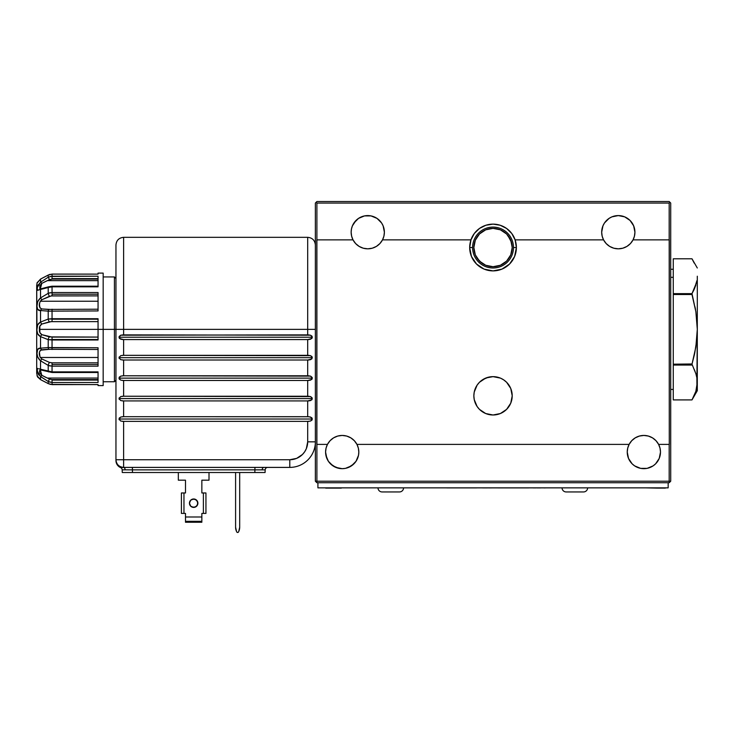 <?xml version="1.0" encoding="UTF-8"?>
<svg xmlns="http://www.w3.org/2000/svg" width="734" height="734" viewBox="0 0 734 734"><rect width="100%" height="100%" fill="white"/><g stroke="black" fill="none" stroke-linecap="round" stroke-linejoin="round"><path stroke-width="1.1" d="M372.248 248.211L367.771 248.817L372.248 248.211L376.386 246.413L379.9 243.56L382.506 239.871A16.616 16.616 0 0 1 351.146 232.201L351.467 228.962L351.146 232.201A16.616 16.616 0 0 1 367.771 215.585A16.616 16.616 0 0 1 382.506 239.871L470.98 239.871L469.687 247.542L472.586 247.542A20.451 20.451 0 0 0 493.037 267.993A20.451 20.451 0 0 0 513.488 247.542A20.451 20.451 0 0 0 493.037 227.09A20.451 20.451 0 0 0 472.586 247.542L469.687 247.542A23.35 23.35 0 0 1 470.98 239.871L470.916 239.871A23.405 23.405 0 0 1 515.149 239.871L515.094 239.871A23.35 23.35 0 0 1 516.387 247.542L513.488 247.542A20.451 20.451 0 0 1 493.037 267.993A20.451 20.451 0 0 1 472.586 247.542A20.451 20.451 0 0 1 493.037 227.09A20.451 20.451 0 0 1 513.488 247.542L516.387 247.542L515.094 239.871L603.559 239.871A16.616 16.616 0 0 1 618.303 215.585A16.616 16.616 0 0 1 633.047 239.871A16.616 16.616 0 0 1 603.559 239.871L606.174 243.56L609.679 246.413L613.826 248.211L618.303 248.817L613.826 248.211M477.082 385.194A19.176 19.176 0 0 0 473.861 395.8A19.176 19.176 0 0 1 493.037 376.643A19.176 19.176 0 0 1 512.213 395.819A19.176 19.176 0 0 0 508.992 385.194M479.476 409.379L477.091 406.471L479.476 409.379L485.697 413.536L493.037 414.994L500.377 413.536L506.598 409.379L510.754 403.159L512.213 395.819L510.754 388.479L506.598 382.258L508.974 385.166A19.176 19.176 0 0 0 503.698 379.882L500.762 378.276M503.68 379.873A19.176 19.176 0 0 0 477.109 385.148L474.228 392.075L473.861 395.819L474.228 399.562L477.091 406.471M495.588 376.817L498.083 377.322M482.807 379.597L488.459 377.203M486.156 377.927L484.77 378.515M501.294 378.515L503.258 379.597M502.35 379.065L503.029 379.46M627.249 452.061A16.616 16.616 0 0 1 658.609 444.391A16.616 16.616 0 0 1 643.865 468.677A16.616 16.616 0 0 1 627.249 452.061L627.726 448.116L629.13 444.391L356.944 444.391A16.616 16.616 0 0 1 342.2 468.677A16.616 16.616 0 0 1 327.465 444.391A16.616 16.616 0 0 1 356.944 444.391L358.348 448.116L358.816 452.061L358.504 455.309L356.018 461.291L351.43 465.879L345.448 468.365L342.2 468.677L338.961 468.365L332.97 465.879L328.382 461.291L326.85 458.42L325.584 452.061L326.061 448.116L327.465 444.391L330.071 440.703L327.465 444.391L316.895 444.391L316.895 481.21L669.179 481.21L669.179 444.391L658.609 444.391L660.013 448.116L660.49 452.061L659.224 458.42L655.618 463.815L653.104 465.879L647.113 468.365L640.626 468.365L634.635 465.879L632.121 463.815L628.515 458.42L627.249 452.061L627.57 455.309M470.98 239.871L474.302 233.504L479.458 228.467L485.908 225.246L493.037 224.136L500.157 225.246L506.607 228.467L511.772 233.504L515.094 239.871M669.28 239.871L669.28 444.391L669.179 203.061L669.949 202.29L669.179 201.529L316.895 201.529L316.125 202.29L316.895 201.529L669.179 201.529L670.711 203.061L670.711 481.21L669.179 481.21L669.179 482.743L316.895 482.743L316.895 481.21L315.363 481.21L315.363 203.061L316.125 202.29L316.895 203.061L316.895 481.21L669.179 481.21L669.179 482.743L316.895 482.743L316.895 481.21L315.363 481.21L316.895 482.743L315.363 481.21L315.363 203.061L316.125 202.29L316.895 203.061L669.179 203.061L669.949 202.29L670.711 203.061L670.711 481.21L669.179 481.21L669.179 444.391L658.609 444.391L656.003 440.703L652.489 437.859L648.342 436.06L643.865 435.446L648.342 436.06M634.919 232.201L633.653 225.843L630.056 220.457L633.653 225.843L634.919 232.201L634.442 236.155L633.047 239.871L630.433 243.56L626.928 246.413L630.433 243.56L633.047 239.871L669.179 239.871L669.179 203.061L316.895 203.061L316.895 239.871L353.026 239.871L355.632 243.56L359.146 246.413L363.293 248.211L359.146 246.413M627.533 218.383L624.662 216.851L630.056 220.457M621.542 215.906L618.303 215.585L624.662 216.851M602.008 228.962L601.687 232.201L602.953 225.843L604.486 222.971L609.073 218.383L611.945 216.851L618.303 215.585M384.065 228.962L383.12 225.843L384.387 232.201L383.91 236.155L382.506 239.871L470.916 239.871M379.515 220.457L377.001 218.383L371.009 215.906L377.001 218.383L381.588 222.971L383.12 225.843M367.771 215.585L364.523 215.906L371.009 215.906M356.018 220.457L352.412 225.843L353.953 222.971L358.531 218.383L364.523 215.906M337.723 436.06L342.2 435.446L346.677 436.06L342.2 435.446L337.723 436.06L333.575 437.859L330.071 440.703M639.397 436.06L643.865 435.446L639.397 436.06L635.249 437.859L631.735 440.703L629.13 444.391L356.944 444.391L354.329 440.703L350.824 437.859L346.677 436.06M622.781 248.211L618.303 248.817L622.781 248.211L626.928 246.413M367.771 248.817L363.293 248.211L367.771 248.817M669.179 482.743L670.711 481.21L669.179 482.743M325.584 452.061L325.905 455.309L328.382 461.291M330.456 463.815L335.842 467.411L342.2 468.677M348.558 467.411L353.953 463.815L356.018 461.291M358.504 455.309L358.816 452.061M629.13 444.391L627.726 448.116M630.056 461.291L632.121 463.815M637.507 467.411L640.626 468.365M643.865 468.677L647.113 468.365M659.224 458.42L660.49 452.061L660.013 448.116M500.377 378.102L493.037 376.643L486.11 377.937M496.78 377.019L497.395 377.148M489.294 414.627L488.679 414.49M512.213 395.819A19.176 19.176 0 0 1 493.037 414.994A19.176 19.176 0 0 1 473.861 395.819M469.687 247.542L471.467 256.478L476.522 264.057L484.101 269.112L493.037 270.892L501.973 269.112L509.543 264.057L514.607 256.478L516.387 247.542A23.35 23.35 0 0 1 493.037 270.892A23.35 23.35 0 0 1 469.687 247.542M316.794 444.391L316.794 239.871M506.598 382.258L503.689 379.882M485.697 378.102L479.476 382.258L477.091 385.166M353.026 239.871L351.623 236.155L351.146 232.201M351.467 228.962L352.412 225.843M515.149 239.871L603.559 239.871L602.164 236.155L601.687 232.201M507.322 234.761L509.781 238.201L511.515 242.431A19.176 19.176 0 0 0 473.861 247.542A19.176 19.176 0 0 1 493.037 228.366A19.176 19.176 0 0 1 512.213 247.542L510.754 254.882L506.598 261.102L500.377 265.258L493.037 266.717L485.697 265.258L479.476 261.102L475.32 254.882L473.861 247.542A19.176 19.176 0 0 1 474.559 242.431L475.632 239.486L474.559 242.431M476.293 238.201L475.641 239.486L476.293 238.201M477.632 236.128L476.972 237.073L477.632 236.128M478.201 235.403L478.742 234.761M511.515 242.431L507.873 235.403M473.861 247.542L475.32 240.202L479.476 233.981L485.697 229.825L493.037 228.366L500.377 229.825L506.598 233.981L510.754 240.202L512.213 247.542A19.176 19.176 0 0 1 493.037 266.717A19.176 19.176 0 0 1 473.861 247.542A19.176 19.176 0 0 0 477.063 258.148L477.972 259.405A19.176 19.176 0 0 0 508.102 259.405L510.607 255.212L508.102 259.405M506.231 261.451L504.542 262.882M505.405 262.194L504.781 262.699M509.011 258.139A19.176 19.176 0 0 0 512.213 247.542A19.176 19.176 0 0 1 510.607 255.212M481.532 262.882L477.063 258.148M481.293 262.699L480.669 262.194M477.972 259.405L479.834 261.451M296.655 458.365L302.445 454.493L304.674 451.777L306.326 448.685L307.693 441.84L315.363 441.84A25.562 25.562 0 0 1 289.792 467.402A25.562 25.562 0 0 0 315.363 441.84L307.693 441.84L307.693 421.371L123.624 421.371L120.725 421.032L119.018 419.031L120.725 417.031L123.624 416.692L123.624 400.92L120.725 400.581L119.018 398.58L120.725 396.58L123.624 396.241L123.624 380.469L120.725 380.129L119.018 378.129L120.725 376.129L123.624 375.79L123.624 360.018L120.725 359.678L119.018 357.678L120.725 355.678L123.624 355.329L123.624 339.567L119.55 338.539L119.165 336.493L120.725 335.218L307.693 334.878L307.693 329.355L315.363 329.355L307.693 329.355L307.693 237.321L307.693 334.878L310.583 335.218L312.289 337.227L119.018 337.227L120.725 335.218L123.624 334.878L310.583 335.218L312.143 336.502L311.757 338.539L307.693 339.567L307.693 355.329L310.583 355.678L312.289 357.678L119.018 357.678L120.725 355.678L123.624 355.329L307.693 355.329L307.693 339.567L123.624 339.567L120.725 339.227L119.018 337.227L312.289 337.227L310.583 339.227L307.693 339.567L123.624 339.567L123.624 355.329L310.583 355.678L312.143 356.953L311.757 358.99L307.693 360.018L307.693 375.79L310.583 376.129L312.289 378.129L119.018 378.129L120.725 376.129L123.624 375.79L307.693 375.79L307.693 360.018L123.624 360.018L120.725 359.678L119.018 357.678L312.289 357.678L310.583 359.678L307.693 360.018L123.624 360.018L123.624 375.79L310.583 376.129L312.143 377.404L311.757 379.441L307.693 380.469L307.693 396.241L310.583 396.58L312.289 398.58L119.018 398.58L120.725 396.58L123.624 396.241L307.693 396.241L307.693 380.469L123.624 380.469L120.725 380.129L119.018 378.129L312.289 378.129L310.583 380.129L307.693 380.469L123.624 380.469L123.624 396.241L310.583 396.58L312.143 397.856L311.757 399.892L307.693 400.92L307.693 416.692L307.693 400.92L123.624 400.92L120.725 400.581L119.018 398.58L312.289 398.58L310.583 400.581L307.693 400.92L123.624 400.92L123.624 416.692L307.693 416.692L310.583 417.031L312.289 419.031L119.018 419.031L120.725 417.031L123.624 416.692L309.17 416.756L311.757 417.719L312.143 419.756L310.583 421.032L307.693 421.371L123.624 421.371L120.725 421.032L119.018 419.031L312.289 419.031L310.583 421.032L307.693 421.371L307.693 441.84A17.891 17.891 0 0 1 289.792 459.732L115.954 459.732L115.954 460.548A7.67 7.67 0 0 0 120.615 467.604L123.422 467.402A2.56 1.807 -90 0 1 125.165 469.833L122.174 469.87A2.56 2.56 0 0 0 120.615 467.604A2.56 2.56 0 0 1 122.174 469.87L122.266 472.512L265.075 472.512L265.167 469.87L265.075 472.512L254.854 472.512L254.946 467.402L254.854 472.512L132.487 472.512L132.395 469.87L125.165 469.833L122.174 469.87L122.266 472.512L132.487 472.512L132.395 467.402L132.395 469.87L125.165 469.833A2.56 1.807 90 0 0 123.422 467.402L120.615 467.604A7.67 7.67 0 0 1 115.954 460.548L115.954 459.989M120.615 467.604L123.569 467.402M265.075 469.861L132.395 469.87L262.176 469.833A2.56 1.807 90 0 1 263.983 467.402A2.56 1.807 -90 0 0 262.176 469.833L265.167 469.87A2.56 2.56 0 0 1 267.717 467.402A2.56 2.56 0 0 0 265.167 469.87L265.102 469.861M197.886 503.194A4.22 4.22 0 0 0 190.684 500.212A4.22 4.22 0 0 0 189.455 503.194A4.22 4.22 0 0 1 193.666 498.973A4.22 4.22 0 0 1 197.886 503.194L196.648 500.212L193.666 498.973L190.684 500.212L189.455 503.194L190.684 506.176L193.666 507.414L196.648 506.176L197.886 503.194A4.22 4.22 0 0 1 193.666 507.414A4.22 4.22 0 0 1 189.455 503.194L190.684 500.212L193.666 498.973L196.648 500.212L197.886 503.194L197.565 504.809L195.281 507.093L192.051 507.093L190.684 506.176L189.455 503.194L190.684 506.176L192.051 507.093L195.281 507.093L197.565 504.809L197.565 501.579L195.281 499.294L193.666 498.973L190.684 500.212L189.455 503.194L190.684 500.212L192.051 499.294L195.281 499.294L197.565 501.579L197.886 503.194L196.648 506.176L195.281 507.093L192.051 507.093L190.684 506.176L189.455 503.194M123.624 329.355L307.693 329.355L123.624 329.355L123.624 334.878L123.624 237.321C118.963 237.779 116.412 240.33 115.954 244.991L115.954 329.355L123.624 329.355L123.624 237.321L123.624 329.355L115.954 329.355L115.954 244.991L115.954 459.732C116.403 464.393 118.963 466.943 123.624 467.402A7.67 7.67 0 0 1 115.954 459.732L123.624 459.732L123.624 467.402L123.624 459.732L289.792 459.732L289.792 467.402L123.624 467.402L289.792 467.402L289.792 459.732L296.646 458.374M181.399 492.964L181.399 513.415L183.959 513.415L183.959 492.964L181.399 492.964L181.399 513.415L183.959 513.415L183.959 492.964L185.491 492.964L185.491 480.183L185.491 492.964L185.491 480.183L178.334 480.183L185.491 480.183M209.007 480.183L209.007 472.512L209.007 480.183L201.85 480.183L209.007 480.183M201.85 480.183L201.85 492.964L201.85 480.183L201.85 492.964L203.382 492.964L203.382 513.415L205.942 513.415L205.942 492.964L203.382 492.964L203.382 513.415L205.942 513.415L205.942 492.964M201.85 513.415L203.382 513.415L201.85 513.415L201.85 516.993L185.491 516.993L185.491 521.314L201.85 521.314L201.85 513.415M201.85 522.25L201.85 521.654L185.491 521.654L185.491 522.25L201.85 522.25L201.85 521.654L185.491 521.654L201.85 521.314L201.85 516.993L185.491 516.993L185.491 522.25M185.491 513.415L185.491 516.993L185.491 513.415L183.959 513.415L185.491 513.415M178.334 480.183L178.334 472.512L178.334 480.183M236.55 531.535A10.23 10.23 0 0 1 235.596 527.214L235.596 472.512L235.596 527.214L236.55 531.535M238.568 531.884L238.568 531.884A1.018 1.018 0 0 1 236.715 531.884L236.715 531.884M239.688 527.214A10.23 10.23 0 0 1 238.724 531.535L239.688 527.214L239.688 472.512L239.688 527.214M238.192 532.315L237.091 532.315M123.624 421.371L123.624 459.732L123.624 421.371L122.138 421.307M307.693 329.355L307.693 237.321C312.345 237.779 314.904 240.33 315.363 244.991M311.757 338.539L312.289 337.218L311.757 335.906M312.289 337.218L312.152 337.952L312.289 337.218M309.179 339.503L307.84 339.567M122.138 339.503L123.624 339.567M119.165 337.952L119.165 336.502M122.128 334.952L123.468 334.878M311.757 358.99L312.289 357.678L311.757 356.357M309.179 359.954L307.84 360.018M122.138 359.954L123.624 360.018M119.165 358.403L119.165 356.953M309.17 375.854L307.693 375.79M312.143 377.404L312.289 378.129M311.757 379.441L312.152 378.854M309.179 380.405L307.84 380.469M122.138 380.405L123.624 380.469M119.165 377.404L119.55 376.817L119.018 378.129L119.55 379.441M119.018 378.129L119.165 378.854L119.018 378.129M122.138 375.854L123.468 375.79M309.17 396.305L307.693 396.241M312.143 397.856L312.152 399.305M309.179 400.856L307.84 400.92M122.138 400.856L123.624 400.92M119.165 399.305L119.165 397.856M122.138 396.305L123.468 396.241M309.17 334.952L307.693 334.878M309.17 355.403L307.693 355.329M312.289 357.678L312.143 356.944M309.17 416.756L307.693 416.692M312.143 418.307L311.757 417.719L312.289 419.031L311.757 420.353M309.179 421.307L307.84 421.371M119.165 419.756L119.018 419.031M119.55 417.719L119.165 418.307L119.55 417.719M122.138 416.756L123.468 416.692M122.128 355.403L123.624 355.329M115.954 329.355L114.421 329.355L114.421 381.763L114.421 329.355L115.954 329.355L115.954 459.851M98.053 385.598L98.053 384.579L98.053 385.598L103.173 385.598L103.173 329.355L98.053 329.355L98.053 339.98L52.05 339.98L52.05 347.76L98.053 347.76L98.053 366.165L52.05 366.165L52.05 371.872L98.053 371.872L98.053 382.497L52.05 382.497L52.05 384.579L98.053 384.579L52.05 384.625L48.215 383.598L40.535 379.606L40.535 376.514L37.673 372.881L37.131 368.523M37.223 282.507L36.7 285.214L36.7 373.487L36.7 329.355L36.7 373.487L37.673 377.028L40.535 379.606A2.56 1.184 116.5 0 0 40.673 379.707A2.56 1.184 -63.5 0 1 40.535 379.606L48.215 383.598A2.56 0.505 118.5 0 0 48.279 383.671A2.56 0.505 -61.5 0 1 48.215 383.598L52.05 384.579L52.05 382.497L98.053 382.497L98.053 378.056L47.27 378.056L98.053 378.056L98.053 371.872L52.05 371.872L40.535 369.239L40.535 360.779L37.673 357.054L37.012 353.549L37.673 349.311L40.535 348.182L40.535 336.631L37.673 333.823L36.7 329.355L36.7 285.214L36.975 329.355C36.737 332.869 37.92 335.3 40.535 336.631L40.535 348.182C35.608 347.375 35.608 356.632 40.535 360.779L48.215 365.404L52.05 366.165L98.053 366.165L98.053 357.476L40.315 357.476L98.053 357.476L98.053 347.76L48.215 347.549A2.56 1.294 94.2 0 0 49.297 349.366A2.56 1.294 94.2 0 0 49.49 349.356A2.56 1.294 -85.8 0 1 49.297 349.366A2.56 1.294 -85.8 0 1 48.215 347.549L40.535 348.182A2.56 1.468 75.5 0 0 41.81 349.769L47.462 349.292M38.792 368.743L40.535 369.239A2.56 1.532 97.9 0 0 41.453 370.028A2.56 1.532 -82.1 0 1 40.535 369.239L48.215 371.175A2.56 1.037 109.6 0 0 48.637 371.909A2.56 1.037 -70.4 0 1 48.215 371.175L48.215 365.404A2.56 0.789 -64.8 0 1 49.49 362.412L41.81 358.954L40.315 357.476C38.563 353.54 39.067 350.971 41.81 349.769A2.56 1.468 -104.5 0 1 40.535 348.182L48.215 347.549L48.215 339.659L40.535 336.631L48.215 339.659L48.215 347.549L52.05 347.76L52.05 349.485L52.05 339.98L48.215 339.659L98.053 339.98L98.053 329.355L39.443 329.355L103.173 329.355L103.173 273.112L98.053 273.112L98.053 274.121L52.05 274.121L48.215 275.103L40.535 279.094L40.535 282.186L37.122 287.82L37.691 290.297L40.535 289.462L40.535 297.921C35.608 302.069 35.608 311.335 40.535 310.528L40.535 322.07C37.929 323.391 36.746 325.813 36.975 329.355L37.682 324.868L40.535 322.07A2.56 1.009 59.6 0 0 41.81 324.052L51.068 321.648L98.053 321.62L52.05 321.62L52.05 319.207L98.053 319.207L52.05 319.207L52.05 318.721L52.05 321.62L49.49 321.813A2.56 1.202 -102.9 0 1 48.215 319.042A2.56 1.202 77.1 0 0 49.49 321.813L41.81 324.052A2.56 1.009 -120.4 0 1 40.535 322.07L48.215 319.042L40.535 322.07L40.535 310.528L48.215 311.152L40.535 310.528A2.56 1.468 -75.5 0 1 41.81 308.941A2.56 1.468 104.5 0 0 40.535 310.528L37.673 309.39L36.975 306.262L37.673 301.637L40.535 297.921L41.81 299.756L51.068 295.93L98.053 295.875L52.05 295.875L52.05 294.206L98.053 294.206L52.05 294.206L52.05 292.536L52.05 295.875L49.49 296.288A2.56 0.789 -115.2 0 1 48.215 293.306A2.56 0.789 64.8 0 0 49.49 296.288L41.81 299.756L40.535 297.921L48.215 293.306L40.535 297.921L40.535 289.462L48.215 287.526L40.535 289.462A2.56 1.532 -97.9 0 1 41.453 288.673A2.56 1.532 82.1 0 0 40.535 289.462L37.342 290.315L36.975 289.352L37.673 285.829L40.535 282.186A2.56 0.523 54.1 0 1 41.81 283.388L47.27 280.645L98.053 280.645L47.27 280.645L52.05 279.103L98.053 279.103L52.05 279.103L52.05 278.626L98.053 278.626L52.05 278.626L52.05 276.204L52.05 279.103L49.49 279.626L48.215 277.223L49.49 279.626L41.81 283.388A2.56 0.523 -125.9 0 0 40.535 282.186L48.215 277.223L40.535 282.186L40.535 279.094L48.215 275.103L48.215 277.223L48.215 275.103L52.05 274.121L98.053 274.121L52.05 274.076L48.27 275.039A2.56 0.505 61.5 0 0 48.215 275.103A2.56 0.505 -118.5 0 1 48.279 275.03L50.096 274.323M38.159 373.909L39.012 375.147M41.792 377.414L48.215 381.478L49.49 379.074L52.05 379.597L98.053 379.597L52.05 379.597L52.05 380.084L98.053 380.084L52.05 380.084L52.05 382.497L52.05 379.597L49.49 379.074L41.81 375.313L45.893 377.414M50.004 276.479L98.053 276.204L52.05 276.204L48.215 277.223M39.875 288.765L39.847 285.599L41.81 283.388L40.315 288.82L41.462 288.673A2.56 1.532 -97.9 0 1 41.81 288.691A2.56 1.532 82.1 0 0 41.453 288.673L48.637 286.792A2.56 1.037 70.4 0 0 48.215 287.526L48.215 293.306L48.215 287.526L52.05 286.829L48.215 287.526A2.56 1.037 -109.6 0 1 48.637 286.792L52.05 286.205L52.05 286.829L98.053 286.829L52.05 286.829L52.05 286.205L98.053 286.205M98.053 292.536L52.05 292.536L48.215 293.306L52.05 292.536L52.05 286.829L52.05 292.536L98.053 292.536L98.053 301.234L40.315 301.234L98.053 301.234L98.053 310.941L48.215 311.152L48.215 319.042L48.215 311.152L98.053 310.941L98.053 292.536M40.003 307.996L39.462 304.582L39.893 302.133L41.81 299.756L40.315 301.234C38.563 305.151 39.067 307.72 41.81 308.941L47.462 309.409M98.053 337.08L52.05 337.08L52.05 339.493L98.053 339.493L52.05 339.493L52.05 339.98L52.05 337.08L41.81 334.658L39.838 332.502L39.847 326.199L41.81 324.052C39.92 325.3 39.131 327.07 39.443 329.355C39.131 331.63 39.92 333.401 41.81 334.658A2.56 1.009 120.4 0 0 40.535 336.631A2.56 1.009 -59.6 0 1 41.81 334.658L49.49 336.888A2.56 1.202 102.9 0 0 48.215 339.659A2.56 1.202 -77.1 0 1 49.49 336.888L98.053 337.08M98.053 318.721L48.215 319.042L52.05 318.721L52.05 309.216L52.05 318.721L98.053 318.721L98.053 329.355L98.053 318.721M40.315 357.476L41.81 358.954L49.49 362.412L52.05 362.825L98.053 362.825L52.05 362.825L52.05 364.495L98.053 364.495L52.05 364.495L52.05 366.165L52.05 362.825L49.49 362.412A2.56 0.789 115.2 0 0 48.215 365.404L40.535 360.779L41.81 358.954L40.535 360.779L40.535 369.239M40.599 350.182L49.15 349.338M39.498 352.228L39.893 350.88M40.003 356.871L39.462 352.687M49.49 309.344A2.56 1.294 85.8 0 0 49.297 309.335A2.56 1.294 85.8 0 0 48.215 311.152A2.56 1.294 -94.2 0 1 49.297 309.335A2.56 1.294 -94.2 0 1 49.49 309.344M49.15 309.363L41.81 308.941M98.053 276.204L98.053 286.829L98.053 276.204M52.05 276.204L52.05 274.121L52.05 276.204M48.848 274.791L48.361 275.03A2.56 0.505 61.5 0 0 48.279 275.03L40.673 278.993A2.56 1.184 63.5 0 0 40.535 279.094C35.608 284.049 35.608 284.049 40.535 279.094A2.56 1.184 -116.5 0 1 40.673 278.993L40.7 278.984M40.838 278.948A2.56 1.184 63.5 0 0 40.673 278.993L37.085 282.847M45.903 281.287L45.15 281.654M45.893 281.287L41.81 283.388M37.003 289.792L37.673 285.829M49.673 292.811L50.233 292.692M50.059 365.972L48.215 365.404L48.215 371.175L52.05 371.872L52.05 372.496L52.05 371.872L52.05 372.496L98.053 372.496M45.15 377.047L45.903 377.414M40.526 376.505L37.673 372.863M37.682 377.037L37.003 375.615M41.288 380.019L40.673 379.707A2.56 1.184 116.5 0 0 40.838 379.753M48.297 383.68L52.05 384.579M50.16 382.267L48.215 381.478L49.49 379.074L41.81 375.313L39.838 373.092L39.443 370.973L40.278 369.881M41.81 375.313A2.56 0.523 125.9 0 1 40.535 376.514A2.56 0.523 -54.1 0 0 41.81 375.313L40.306 369.881L52.05 372.496M37.691 368.404L37.122 370.899L40.535 376.514L40.535 379.606M40.535 376.514L48.215 381.478L48.215 383.598L48.215 381.478L52.05 382.497M40.535 279.094L37.131 282.746M38.159 284.792L37.7 285.774M37.122 290.178L37.673 290.306M52.05 371.872L52.05 366.165L48.215 365.404M98.053 273.112L98.053 274.121M114.421 329.355L103.173 329.355L114.421 329.355L114.421 276.938L114.421 329.355M503.854 487.908L482.633 487.853M514.442 487.853L521.177 487.853M528.682 487.908L504.258 487.908M513.91 487.908L514.442 487.908M446.841 487.853L458.062 487.853M468.292 487.908L446.878 487.908M458.062 487.908L460.401 487.908M668.16 487.853L668.16 482.743L668.16 487.853L317.914 487.853L317.914 482.743L317.914 487.853L668.16 487.853M333.383 487.853L332.227 487.853M325.575 487.853L332.227 488.11L325.712 488.11M341.347 488.11L333.364 488.11L341.466 487.853M332.227 488.11L333.383 488.11M656.939 488.11L645.342 487.853L657.37 487.853M657.893 487.853L665.334 488.11L657.269 488.11M543.866 487.853L545.316 487.853M545.316 487.908L543.866 487.908M545.188 487.908L544.243 487.908L545.188 487.908M489.083 487.908L497.946 487.853M487.33 487.853L488.385 487.908M487.413 487.908L485.825 487.908M657.343 488.11L657.893 488.11M533.104 487.908L536.04 487.908L533.104 487.908M467.209 487.908L476.586 487.908M482.633 487.908L485.945 487.908L482.633 487.908M540.875 487.908L536.958 487.908L540.875 487.908M539.958 487.908L538.536 487.908L539.958 487.908M534.49 487.908L535.398 487.908M535.462 487.908L534.581 487.908M382.084 491.945A4.092 4.092 0 0 1 377.992 487.853A4.092 4.092 0 0 0 382.084 491.945L399.47 491.945A4.092 4.092 0 0 0 403.562 487.853A4.092 4.092 0 0 1 399.47 491.945L382.249 491.945M566.153 491.945A4.092 4.092 0 0 1 562.061 487.853A4.092 4.092 0 0 0 566.153 491.945L583.539 491.945A4.092 4.092 0 0 0 587.622 487.853A4.092 4.092 0 0 1 583.539 491.945L566.318 491.945M696.933 378.065L697.3 329.355L695.869 346.971L691.988 364.192L695.869 373.689L696.933 378.065L695.869 373.689L691.988 364.192L673.271 364.192L673.271 365.064L691.988 365.064L673.271 365.064L673.271 399.911L691.988 399.911L695.869 391.295L696.933 386.919L696.869 377.698M697.3 276.709L697.3 390.708L697.3 382.487L695.869 391.295L692.676 398.663M697.19 384.873L697.245 384.139M695.924 391.121L696.483 389.121M696.933 386.901L697.3 382.487M692.997 398.057L694.19 395.617M691.988 399.911L673.271 399.911L691.988 399.911L697.3 390.708M694.181 369.34L695.089 371.487M697.3 267.993L691.988 258.79L673.271 258.79L691.988 258.79L694.181 263.047L691.988 258.79L673.271 258.79L673.271 293.637L691.988 293.637L695.869 311.757L697.3 329.355L697.3 276.213M694.979 306.794L695.502 309.564M696.603 317.152L696.74 318.382M695.869 285.012L694.19 289.343L696.933 280.617L694.603 288.425M696.538 282.608L691.988 293.637L694.19 289.343L691.988 293.637L673.271 293.637L673.271 294.508L691.988 294.508L691.988 293.637M693.391 291.022L694.19 289.343M695.869 311.73L691.988 294.508L673.271 294.508L673.271 364.192L692.052 363.972M696.3 344.007L697.3 329.355L695.869 311.757M694.694 353.32L696.795 339.759M691.988 364.192L694.529 354.082M670.711 277.324L673.271 277.324L670.711 277.324M123.624 237.321L307.693 237.321M47.38 309.409L98.053 309.216M47.38 349.292L98.053 349.485M36.975 283.159L40.673 278.993L42.48 278.085M43.847 277.388L48.27 275.039M50.086 384.377L98.053 384.625M40.599 379.671L46.719 382.827M45.893 382.386L44.251 381.524M40.673 379.707L37.085 375.854M37.544 376.817L37.911 377.386M103.173 381.763L114.421 381.763L115.954 380.221M103.173 276.938L114.421 276.938L115.954 278.48M673.271 269.277L670.711 269.277M673.271 389.433L670.711 389.433"/></g></svg>
